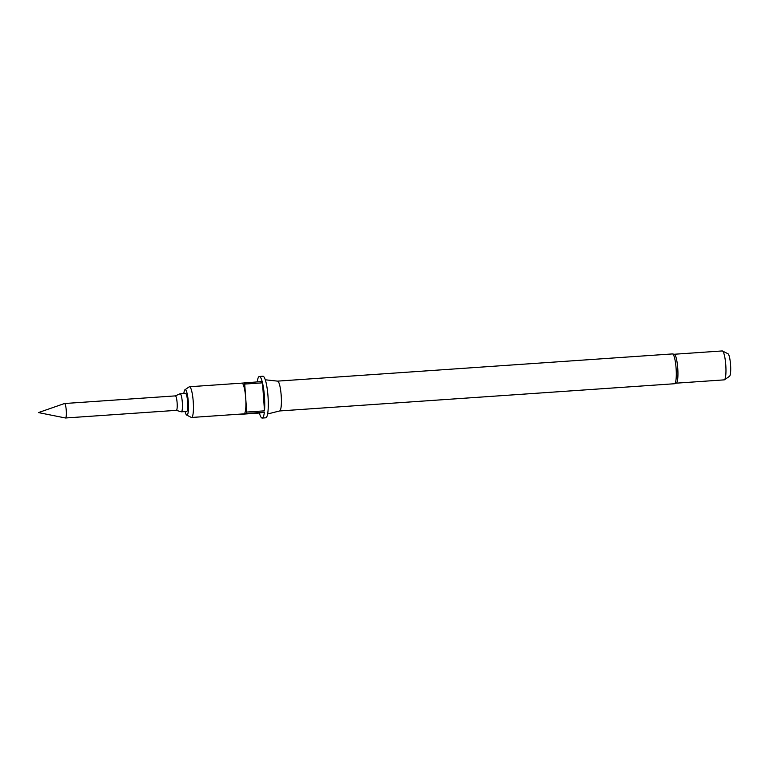 <?xml version="1.0" encoding="UTF-8"?>
<svg xmlns="http://www.w3.org/2000/svg" width="769" height="769" viewBox="0 0 769 769"><rect width="100%" height="100%" fill="white"/><g stroke="black" fill="none" stroke-linecap="round" stroke-linejoin="round"><path stroke-width="1.15" d="M176.264 410.338A7.248 1.288 -93.9 0 0 176.351 410.348A7.248 1.288 -93.9 0 0 177.13 402.918A7.248 1.288 -93.9 0 0 175.351 395.891A7.248 1.288 -93.9 0 0 175.265 395.91M176.303 410.348L181.253 411.809A9.055 1.615 -93.9 0 0 181.359 411.819A9.055 1.615 -93.9 0 0 182.34 402.533A9.055 1.615 -93.9 0 0 180.119 393.747A9.055 1.615 -93.9 0 0 180.013 393.776L175.313 395.891L64.5 403.523A7.248 1.288 -93.9 0 0 64.442 403.542L38.45 412.588L65.432 417.98A7.248 1.288 -93.9 0 0 65.5 417.99A7.248 1.288 -93.9 0 0 66.278 410.559A7.248 1.288 -93.9 0 0 64.5 403.523M180.119 393.747L185.454 393.382A9.055 1.615 86.1 0 1 187.674 402.168A9.055 1.615 86.1 0 1 186.694 411.453L181.359 411.819M672.433 353.923L674.451 354.307A14.496 2.586 86.1 0 1 677.749 368.313A14.496 2.586 86.1 0 1 676.432 383.087L674.49 383.741A14.947 2.663 -93.9 0 0 676.105 368.418A14.947 2.663 -93.9 0 0 672.433 353.923L277.571 381.126M279.589 410.954A14.947 2.663 -93.9 0 0 279.676 410.944A14.947 2.663 -93.9 0 0 281.204 395.631A14.947 2.663 -93.9 0 0 277.619 381.136A14.947 2.663 -93.9 0 0 277.532 381.126M185.089 411.559A12.785 2.278 -93.9 0 0 186.713 415.116A12.785 2.278 -93.9 0 0 188.328 402.062A12.785 2.278 -93.9 0 0 184.964 389.748A12.785 2.278 -93.9 0 0 183.849 393.488M184.964 389.748L189.184 386.845A15.399 2.74 86.1 0 1 189.462 386.749A15.399 2.74 86.1 0 1 193.24 401.678A15.399 2.74 86.1 0 1 191.577 417.471A15.399 2.74 86.1 0 1 191.289 417.404L186.713 415.116M264.353 412.242A20.84 3.71 86.1 0 1 262.21 418.057A20.84 3.71 86.1 0 1 259.393 413.02L264.353 412.242L246.57 413.462A20.84 3.71 -93.9 0 0 246.714 412.059L245.705 398.063A15.399 2.74 86.1 0 1 244.09 413.857A15.399 2.74 86.1 0 1 244.042 413.857L191.577 417.471M262.21 418.057L265.766 417.807A20.84 3.71 -93.9 0 0 268.016 396.448A20.84 3.71 -93.9 0 0 262.902 376.233L259.345 376.483A20.84 3.71 86.1 0 1 262.152 381.52L241.908 383.135A15.399 2.74 86.1 0 1 241.927 383.125A15.399 2.74 86.1 0 1 245.705 398.063L244.705 384.067A20.84 3.71 -93.9 0 0 244.369 382.741M262.489 382.847A20.84 3.71 86.1 0 1 264.459 396.689A20.84 3.71 86.1 0 1 264.498 410.838L262.489 382.847L244.705 384.067M246.714 412.059L264.498 410.838M241.553 414.03A20.84 3.71 -93.9 0 0 241.61 414.241L259.393 413.02M676.307 383.164L724.206 379.867A14.496 2.586 -93.9 0 0 724.465 379.771A14.496 2.586 -93.9 0 0 725.773 365.006A14.496 2.586 -93.9 0 0 722.485 351.01A14.496 2.586 -93.9 0 0 722.216 350.943L674.317 354.249M724.465 379.771L729.531 376.291A11.352 2.019 -93.9 0 0 730.55 364.727A11.352 2.019 -93.9 0 0 727.983 353.759L722.485 351.01M241.61 414.241L246.57 413.462M257.25 381.857A20.84 3.71 86.1 0 1 259.345 376.483M176.351 410.348L65.5 417.99M279.676 410.944L267.612 413.972M674.49 383.741L279.628 410.954M241.927 383.125L189.462 386.749M277.619 381.136L265.257 379.79"/></g></svg>
